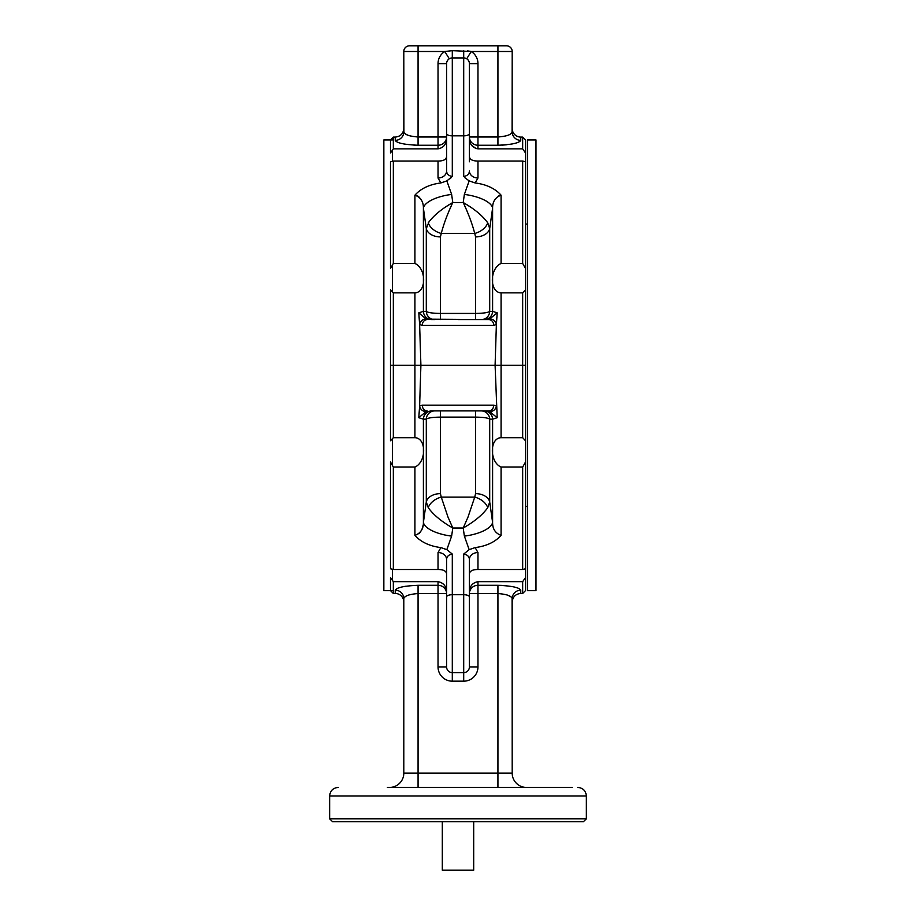 <?xml version="1.0" encoding="UTF-8"?>
<svg xmlns="http://www.w3.org/2000/svg" width="916" height="916" viewBox="0 0 916 916"><rect width="100%" height="100%" fill="white"/><g stroke="black" fill="none" stroke-linecap="round" stroke-linejoin="round"><path stroke-width="1.37" d="M393.33 148.873L393.33 137.079L390.479 139.93L390.479 152.961L393.33 148.873L438.031 148.873L438.031 145.243A8.553 8.255 180 0 0 446.596 136.988L438.031 136.988L438.031 63.628A14.267 14.267 0 0 1 444.787 51.502L452.298 50.655L471.213 51.502L467.481 50.849M446.596 138.717C446.332 144.385 443.481 147.774 438.031 148.873M469.404 136.988A8.553 8.255 180 0 0 477.969 145.243A8.553 8.255 180 0 1 469.404 136.988L497.938 136.988C506.731 136.312 511.483 134.629 512.193 131.915A8.553 8.439 180 0 0 520.757 140.343L520.757 137.079A8.553 8.553 0 0 1 512.193 128.515L512.193 51.502A5.702 5.702 0 0 0 506.491 45.8L497.938 45.8L497.938 51.502L471.213 51.502A14.267 14.267 0 0 1 477.969 63.628L477.969 148.873C472.53 147.785 469.679 144.396 469.404 138.717M477.969 148.873L522.67 148.873L525.521 152.961L525.521 289.765L522.67 292.845L501.075 292.845C489.442 292.548 489.453 268.491 501.075 263.476L522.67 263.476L525.521 268.525M451.634 194.432A28.522 10.82 -8.1 0 0 423.398 208.207C423.513 201.68 420.684 197.329 414.925 195.165C420.879 188.501 429.512 184.425 440.859 182.948L446.836 180.887L451.634 194.432L452.79 202.528C441.661 208.871 433.486 215.649 428.253 222.863A14.267 9.446 -154.3 0 0 441.272 233.42L440.424 236.912A14.267 9.721 -0 0 1 426.295 228.553L429.077 221.695M446.596 156.476L446.596 170.983A8.553 7.019 -0 0 1 438.031 178.002L438.031 161.044C443.47 161.033 446.321 159.51 446.596 156.476L446.596 145.049M393.33 263.476L393.33 161.044L390.479 161.754L390.479 268.525L393.33 263.476L414.925 263.476C426.558 268.502 426.547 292.548 414.925 292.845L393.33 292.845L390.479 289.765L390.479 365.266L393.33 365.266L390.479 365.266L390.479 440.768L393.33 437.699L414.925 437.699C426.558 437.997 426.547 462.042 414.925 467.068L393.33 467.068L390.479 462.007L390.479 568.79L393.33 569.5L393.33 467.068M452.298 50.655L452.298 57.926L463.702 57.926L452.298 57.926A5.702 5.702 0 0 0 446.596 63.628L446.596 170.983C446.745 174.029 448.645 175.861 452.298 176.479L451.084 176.341M469.404 124.633L469.404 63.628A5.702 5.702 0 0 0 463.702 57.926L463.702 135.82L452.298 135.82A5.702 2.187 180 0 1 446.596 133.633M477.969 63.628L469.404 63.628L469.404 161.777M520.757 137.079L522.67 137.079L525.521 139.93L525.521 152.961M522.67 137.079L522.67 148.873M512.078 132.419L512.193 51.502A5.702 5.702 0 0 0 506.491 45.8L418.062 45.8L418.062 51.502L403.807 51.502A5.702 5.702 0 0 1 409.509 45.8L418.062 45.8M511.139 133.553L509.834 134.423M403.922 132.419L403.807 51.502L403.807 131.915C404.494 134.618 409.257 136.312 418.062 136.988L418.062 51.502L444.787 51.502L449.287 58.784A5.702 5.702 0 0 0 446.596 63.628L438.031 63.628A14.267 14.267 0 0 1 444.787 51.502M403.807 131.915L403.807 128.515C403.292 133.713 400.441 136.576 395.243 137.079L395.243 140.343A8.553 8.439 180 0 0 403.807 131.915M407.883 135.213L404.872 133.553M445.382 143.675L445.943 142.381M449.745 178.964L451.096 177.75M438.031 178.002L440.859 182.948L438.947 183.211M414.925 263.476L414.925 195.165L415.944 195.268M417.032 195.6L418.83 196.734M420.307 198.36L421.371 200.123M445.371 207.108L451.725 203.134M449.481 209.867L452.401 203.352M466.519 209.867L463.599 203.352M498.968 195.6L501.075 195.165C495.316 197.318 492.499 201.669 492.602 208.207L489.705 228.553A14.267 9.721 -0 0 1 475.576 236.912L474.728 233.42L441.272 233.42C443.722 223.951 447.569 213.657 452.79 202.528L463.21 202.528C474.339 208.871 482.514 215.649 487.747 222.863L486.923 221.695M470.629 207.108L464.275 203.134M498.224 192.303L497.239 191.478M418.807 312.837L426.318 319.18A5.702 5.004 126.3 0 0 419.62 324.573L418.807 312.837L423.398 311.371L426.295 311.406C427.955 312.642 432.661 313.318 440.424 313.432L475.576 313.432C483.327 313.318 488.033 312.642 489.705 311.406L489.705 228.553L487.747 222.863A14.267 9.446 154.3 0 1 474.728 233.42C472.278 223.951 468.431 213.657 463.21 202.528L464.366 194.432L469.164 180.887L464.904 177.75M471.637 145.323L476.102 148.61M501.899 145.152L506.548 144.797M510.544 144.27L513.979 143.594M520.757 140.343C519.303 143.033 511.689 144.659 497.938 145.243L477.969 145.243M446.836 180.887L452.298 176.479L452.298 57.926L450.741 58.143M471.213 51.502L466.713 58.784L465.271 58.143M469.404 63.628A5.702 5.702 0 0 0 466.713 58.784M525.521 161.754L522.67 161.044L522.67 263.476M469.404 156.476C469.668 159.51 472.519 161.033 477.969 161.044L477.969 178.002L475.141 182.948C486.488 184.425 495.121 188.501 501.075 195.165L501.075 263.476M477.969 161.044L522.67 161.044M469.164 180.887L475.141 182.948M464.366 194.432A28.522 10.82 -171.9 0 1 492.602 208.207L492.602 311.371A8.553 8.473 -90 0 1 484.129 319.627L458 319.627M469.404 133.633A5.702 2.187 180 0 1 463.702 135.82L463.702 176.479C467.355 175.861 469.255 174.029 469.404 170.983A8.553 7.019 0 0 0 477.969 178.002M418.062 145.243L418.062 136.988L438.031 136.988L438.031 145.243L418.062 145.243C404.277 144.659 396.674 143.022 395.243 140.343L395.346 140.709M413.883 145.14L418.005 145.243M393.33 161.044L438.031 161.044M426.295 311.406A8.553 8.473 -90 0 0 434.768 319.627L431.871 319.627A8.553 8.473 -90 0 1 423.398 311.371L423.398 208.207L426.295 228.553L426.295 311.406M426.318 319.18L488.869 319.627L497.193 312.837L492.602 311.371L489.705 311.406A8.553 8.473 -90 0 1 481.232 319.627M497.193 312.837L496.38 324.573L493.724 325.34L422.276 325.34L419.62 324.573L420.902 365.266L495.098 365.266L497.193 417.707L488.869 410.906L431.871 410.906A8.553 8.473 90 0 0 423.398 419.173L418.807 417.707L419.62 405.96A5.702 5.004 53.7 0 0 426.318 411.364L418.807 417.707M489.682 319.18A5.702 5.004 53.7 0 1 496.38 324.573L495.098 365.266L501.075 365.266L393.33 365.266L393.33 292.845M493.724 325.34A5.702 4.855 90 0 0 488.869 319.627L484.129 319.627M427.131 319.627A5.702 4.855 90 0 0 422.276 325.34M525.521 289.765L525.521 365.266L501.075 365.266L522.67 365.266L522.67 292.845M414.925 292.845L414.925 365.266L420.902 365.266L419.62 405.96L422.276 405.204L493.724 405.204L496.38 405.96A5.702 5.004 -53.7 0 1 489.682 411.364M458 410.906L481.232 410.906A8.553 8.473 90 0 1 489.705 419.139C488.045 417.902 483.339 417.227 475.576 417.112L475.576 410.906M464.366 536.112A28.522 10.82 171.9 0 0 492.602 522.326C492.487 528.864 495.316 533.215 501.075 535.379C495.121 542.043 486.488 546.119 475.141 547.596L469.164 549.646L464.366 536.112L463.21 528.017L452.79 528.017L448.004 517.093L441.272 497.125A14.267 9.446 -25.7 0 0 428.253 507.682L426.295 501.979A14.267 9.721 180 0 1 440.424 493.632L441.272 497.125L474.728 497.125L475.576 493.632A14.267 9.721 180 0 1 489.705 501.979L487.747 507.682A14.267 9.446 25.7 0 0 474.728 497.125L467.996 517.093L463.21 528.017C474.339 521.673 482.514 514.895 487.747 507.682M426.627 787.428L401.666 787.428M387.411 787.428L458 787.428L418.062 787.428L418.062 773.161L512.193 773.161A14.267 14.267 0 0 0 526.46 787.428A14.267 14.267 0 0 1 512.193 773.161L512.193 598.629C511.506 595.927 506.743 594.232 497.938 593.557L497.938 787.428L514.334 787.428L458 787.428L572.099 787.428M329.645 818.801L586.355 818.801L583.503 821.652L332.497 821.652L329.645 818.801L329.645 795.981C330.149 790.783 333 787.932 338.199 787.428M395.243 590.19C396.697 587.511 404.311 585.885 418.062 585.301L418.062 593.557C409.269 594.221 404.517 595.915 403.807 598.629L403.807 602.018A8.553 8.553 0 0 0 395.243 593.465L395.243 590.19A8.553 8.439 180 0 1 403.807 598.629L403.922 598.114M422.276 405.204A5.702 4.855 90 0 0 427.131 410.906L426.318 411.364M493.724 405.204A5.702 4.855 90 0 1 488.869 410.906L484.129 410.906A8.553 8.473 90 0 1 492.602 419.173L489.705 419.139L489.705 501.979L492.602 522.326L492.602 419.173L497.193 417.707M422.894 525.899L422.173 528.521M421.635 529.849L420.284 532.219M420.261 532.242L418.841 533.799M417.776 538.242L418.761 539.055M414.101 585.393L409.452 585.748M405.456 586.274L402.021 586.95M404.861 596.992L406.166 596.121M557.833 787.428L542.856 787.428M514.334 787.428L497.938 787.428M389.54 787.428A14.267 14.267 0 0 0 403.807 773.161L418.062 773.161L418.062 593.557L446.596 593.557A8.553 8.255 -0 0 0 438.031 585.301L438.031 581.66C443.47 582.759 446.321 586.148 446.596 591.828M403.807 598.629L403.807 773.161L403.807 598.629M512.078 598.125L512.193 773.161M508.117 595.32L511.128 596.98M522.67 467.068L501.075 467.068C489.442 462.042 489.453 437.997 501.075 437.699L522.67 437.699L525.521 440.768L525.521 462.007L522.67 467.068L522.67 569.5L525.521 568.79L525.521 590.614L522.67 593.465L522.67 581.66L477.969 581.66L477.969 585.301A8.553 8.255 -0 0 0 469.404 593.557L477.969 593.557L477.969 666.917A14.267 14.267 0 0 1 463.702 681.172L452.298 681.172A14.267 14.267 0 0 1 438.031 666.917L438.031 585.301L418.062 585.301M525.521 577.584L522.67 581.66M390.479 590.614L390.479 577.584L393.33 581.66L393.33 593.465L390.479 590.614M446.596 574.057C446.332 571.034 443.481 569.512 438.031 569.5L438.031 552.543L440.859 547.596C429.512 546.119 420.879 542.043 414.925 535.379C420.684 533.226 423.501 528.875 423.398 522.326L426.295 501.979L426.295 419.139A8.553 8.473 90 0 1 434.768 410.906M428.253 507.682C433.486 514.895 441.661 521.673 452.79 528.017L451.634 536.112L446.836 549.646L440.859 547.596M446.836 549.646L452.298 554.065C448.645 554.684 446.745 556.516 446.596 559.562A8.553 7.019 180 0 0 438.031 552.543M438.031 569.5L393.33 569.5M451.634 536.112A28.522 10.82 8.1 0 1 423.398 522.326L423.398 419.173L426.295 419.139C427.967 417.902 432.673 417.227 440.424 417.112L440.424 410.906L443.733 410.906M525.521 568.79L525.521 462.007M469.404 591.828C469.668 586.16 472.519 582.771 477.969 581.66M463.702 681.172L463.702 672.619L452.298 672.619A5.702 5.702 0 0 1 446.596 666.917L446.596 559.562M446.596 596.911A5.702 2.187 -0 0 1 452.298 594.724L463.702 594.724L463.702 672.619A5.702 5.702 0 0 0 469.404 666.917L469.404 643.375M475.141 547.596L477.969 552.543A8.553 7.019 180 0 0 469.404 559.562L469.404 666.917L477.969 666.917M522.67 569.5L477.969 569.5C472.53 569.512 469.679 571.034 469.404 574.057M469.404 559.562C469.255 556.504 467.355 554.672 463.702 554.065L469.164 549.646M446.596 643.375L446.596 666.917L438.031 666.917M438.031 581.66L393.33 581.66M497.938 585.301L497.938 593.557L477.969 593.557L477.969 585.301L497.938 585.301C511.723 585.885 519.326 587.511 520.757 590.19L520.654 589.835M502.117 585.404L497.995 585.301M512.193 598.629A8.553 8.439 180 0 1 520.757 590.19L520.757 593.465C515.559 593.969 512.708 596.82 512.193 602.018M525.521 440.768L525.521 365.266L522.67 365.266L522.67 437.699M414.925 437.699L414.925 365.266L393.33 365.266L393.33 437.699M527.433 506.468L525.521 506.468M527.433 224.076L525.521 224.076M535.986 139.93L535.986 590.614L527.433 590.614L527.433 139.93L535.986 139.93M392.392 150.155L392.392 161.353M392.392 264.964L392.392 292.009M392.392 438.535L392.392 465.58M392.392 569.191L392.392 580.389M392.392 139.93L383.838 139.93L383.838 590.614L392.392 590.614M483.671 821.652L432.329 821.652M442.314 821.709L442.314 870.2L473.686 870.2L473.686 821.709M512.193 51.502L497.938 51.502L497.938 145.243M463.702 50.655L463.702 57.926M440.424 236.912L440.424 319.627M475.576 236.912L475.576 319.627M501.075 292.845L501.075 437.699M586.355 818.801L586.355 795.981L329.645 795.981M414.925 535.379L414.925 467.068M452.298 554.065L452.298 681.172M463.702 554.065L463.702 594.724A5.702 2.187 -0 0 1 469.404 596.911M477.969 552.543L477.969 569.5M501.075 535.379L501.075 467.068M475.576 493.632L475.576 417.112L440.424 417.112L440.424 493.632M393.33 137.079L395.243 137.079M586.355 795.981C585.851 790.783 583 787.932 577.801 787.428M522.67 593.465L520.757 593.465M395.243 593.465L393.33 593.465"/></g></svg>
